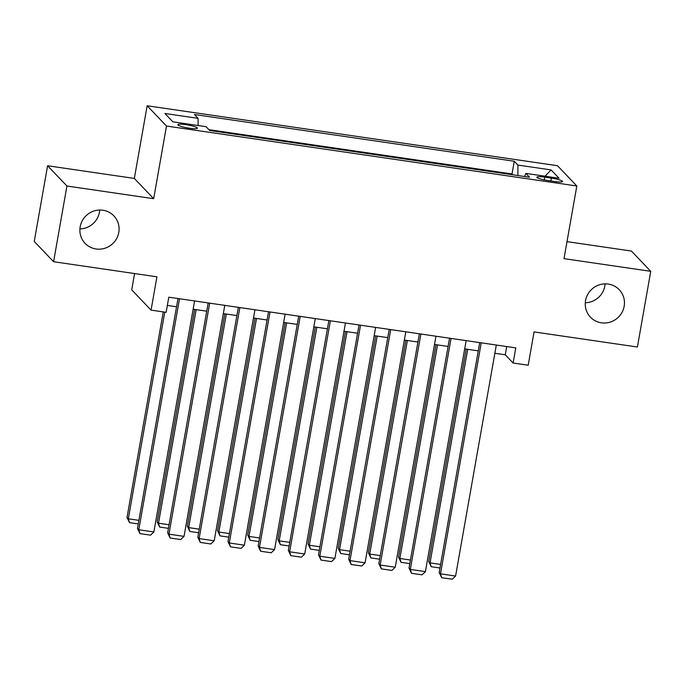 <?xml version="1.0" encoding="UTF-8"?>
<svg xmlns="http://www.w3.org/2000/svg" width="685" height="685" viewBox="0 0 685 685"><rect width="100%" height="100%" fill="white"/><g stroke="black" fill="none" stroke-linecap="round" stroke-linejoin="round"><path stroke-width="1.03" d="M99.71 210.03A19.891 19.291 -43.6 0 1 99.453 212.153A19.891 19.291 -43.6 0 1 79.914 228.91M118.788 232.429A19.891 19.291 -43.6 0 1 105.01 248.218A19.891 19.291 -43.6 0 1 85.086 243.338A19.891 19.291 -43.6 0 1 80.171 226.786A19.891 19.291 -43.6 0 1 93.956 210.997A19.891 19.291 -43.6 0 1 113.881 215.878A19.891 19.291 -43.6 0 1 118.788 232.429M605.086 283.864A19.891 19.291 -43.6 0 1 604.829 285.988A19.891 19.291 -43.6 0 1 585.29 302.744M624.163 306.263A19.891 19.291 -43.6 0 1 610.378 322.053A19.891 19.291 -43.6 0 1 590.461 317.172A19.891 19.291 -43.6 0 1 585.547 300.621A19.891 19.291 -43.6 0 1 599.332 284.832A19.891 19.291 -43.6 0 1 619.249 289.712A19.891 19.291 -43.6 0 1 624.163 306.263M189.317 128.198A9.95 1.464 10 0 0 197.443 128.172A9.95 1.464 10 0 0 185.977 124.687A9.95 1.464 10 0 0 177.852 124.713A9.95 1.464 10 0 0 189.317 128.198M134.585 273.555L131.717 289.849L151.051 310.125L166.138 312.326L168.801 297.187L515.779 347.877L513.108 363.016L528.195 365.225L534.069 331.917L637.401 347.012L650.75 271.32L631.416 251.052L567.009 241.642M47.599 165.753L34.25 241.445L53.584 261.721L66.933 186.029L153.671 198.701L166.489 126.04L147.155 105.764L134.337 178.425L47.599 165.753L66.933 186.029M166.489 126.04L576.821 185.986L557.487 165.71L147.155 105.764M551.399 178.126L544.763 177.15A9.633 1.421 10 0 0 536.894 177.175A9.633 1.421 10 0 0 548.009 180.549L554.644 181.525A9.633 1.421 10 0 0 562.513 181.499A9.633 1.421 10 0 0 551.399 178.126L550.903 180.977M517.894 175.54L517.92 165.076L514.264 161.24L194.446 114.515L198.102 118.351L164.914 113.496L172.86 121.827L206.048 126.674L209.704 130.51L529.522 177.235L525.866 173.399L524.539 176.507M517.92 165.076L551.108 169.923L559.054 178.254L525.866 173.399M512.825 174.795L512.02 173.956L208.899 129.671M151.051 310.125L156.925 276.817L53.584 261.721M576.821 185.986L564.003 258.647L650.75 271.32M494.861 353.28L505.273 354.796L513.108 363.016M167.354 305.433L176.55 306.769M193.144 309.2L206.724 311.178M223.319 313.602L236.899 315.588M253.493 318.011L267.064 319.998M283.658 322.421L297.239 324.407M313.833 326.831L327.413 328.817M344.007 331.24L357.579 333.218M374.173 335.641L387.753 337.628M404.347 340.051L417.927 342.038M434.521 344.461L448.093 346.447M464.687 348.87L478.267 350.857M506.72 346.559L505.273 354.796M512.02 173.956L514.264 161.24M198.102 118.351L198.085 125.509M545.046 176.208L551.108 169.923M153.671 198.701L134.337 178.425M496.317 345.034L455.585 576.042L440.498 573.842L439.188 572.472L441.671 577.695L440.498 573.842L481.23 342.834M479.723 342.611L439.188 572.472M455.585 576.042L452.237 579.236L441.671 577.695M466.194 349.093L428.741 561.512L430.043 562.882L467.701 349.307M439.976 568.011L431.225 566.735L430.043 562.882L440.609 564.423M431.225 566.735L428.741 561.512M466.142 340.625L425.411 571.632L410.324 569.432L409.022 568.062L411.505 573.285L410.324 569.432L451.055 338.424M449.548 338.202L409.022 568.062M425.411 571.632L422.063 574.826L411.505 573.285M435.968 336.224L395.236 567.223L380.158 565.022L378.848 563.652L381.331 568.875L380.158 565.022L420.89 334.015M419.374 333.792L378.848 563.652M395.236 567.223L391.888 570.425L381.331 568.875M405.803 331.814L365.071 562.822L349.984 560.613L348.674 559.243L351.157 564.474L349.984 560.613L390.715 329.605M389.208 329.391L348.674 559.243M365.071 562.822L361.723 566.015L351.157 564.474M375.628 327.404L334.897 558.412L319.809 556.203L318.508 554.833L320.991 560.065L319.809 556.203L360.541 325.204M359.034 324.981L318.508 554.833M334.897 558.412L331.549 561.606L320.991 560.065M436.02 344.683L398.567 557.102L399.877 558.472L437.535 344.897M409.801 563.609L401.05 562.325L399.877 558.472L410.435 560.013M401.05 562.325L398.567 557.102M405.854 340.274L368.393 552.692L369.703 554.062L407.361 340.496M379.636 559.2L370.876 557.915L369.703 554.062L380.269 555.603M370.876 557.915L368.393 552.692M375.68 335.864L338.227 548.283L339.529 549.653L377.187 336.087M349.461 554.79L340.71 553.514L339.529 549.653L350.095 551.202M340.71 553.514L338.227 548.283M345.505 331.454L308.053 543.881L309.363 545.251L347.021 331.677M319.287 550.38L310.536 549.105L309.363 545.251L319.921 546.793M310.536 549.105L308.053 543.881M345.454 322.995L304.722 554.002L289.635 551.802L288.334 550.432L290.817 555.655L289.635 551.802L330.375 320.794M328.86 320.571L288.334 550.432M304.722 554.002L301.374 557.196L290.817 555.655M315.34 327.053L277.879 539.472L279.189 540.842L316.847 327.267M289.121 545.971L280.362 544.695L279.189 540.842L289.755 542.383M280.362 544.695L277.879 539.472M315.288 318.585L274.557 549.593L259.469 547.392L258.159 546.022L260.642 551.245L259.469 547.392L300.201 316.384M298.694 316.162L258.159 546.022M274.557 549.593L271.209 552.786L260.642 551.245M285.166 322.644L247.713 535.062L249.015 536.432L286.673 322.858M258.947 541.57L250.196 540.285L249.015 536.432L259.581 537.973M250.196 540.285L247.713 535.062M285.114 314.184L244.382 545.183L229.295 542.982L227.994 541.612L230.477 546.835L229.295 542.982L270.027 311.975M268.52 311.752L227.994 541.612M244.382 545.183L241.034 548.385L230.477 546.835M254.991 318.234L217.539 530.652L218.849 532.022L256.507 318.457M228.773 537.16L220.022 535.875L218.849 532.022L229.406 533.564M220.022 535.875L217.539 530.652M254.94 309.774L214.208 540.782L199.121 538.573L197.819 537.203L200.303 542.434L199.121 538.573L239.861 307.565M238.346 307.351L197.819 537.203M214.208 540.782L210.86 543.976L200.303 542.434M224.826 313.824L187.365 526.243L188.675 527.613L226.333 314.047M198.607 532.75L189.848 531.474L188.675 527.613L199.241 529.163M189.848 531.474L187.365 526.243M224.774 305.364L184.042 536.372L168.955 534.163L167.645 532.793L170.128 538.025L168.955 534.163L209.687 303.164M208.18 302.941L167.645 532.793M184.042 536.372L180.694 539.566L170.128 538.025M194.6 300.955L153.868 531.962L138.781 529.762L137.48 528.392L139.963 533.615L138.781 529.762L179.513 298.754M178.006 298.532L137.48 528.392M153.868 531.962L150.52 535.156L139.963 533.615M194.651 309.414L157.199 521.833L158.5 523.203L196.158 309.637M168.433 528.34L159.682 527.065L158.5 523.203L169.067 524.753M159.682 527.065L157.199 521.833M163.261 311.906L127.025 517.432L128.326 518.802L164.768 312.129M138.259 523.931L129.508 522.655L128.326 518.802L138.892 520.343M129.508 522.655L127.025 517.432M544.284 179.898L544.763 177.15"/></g></svg>

